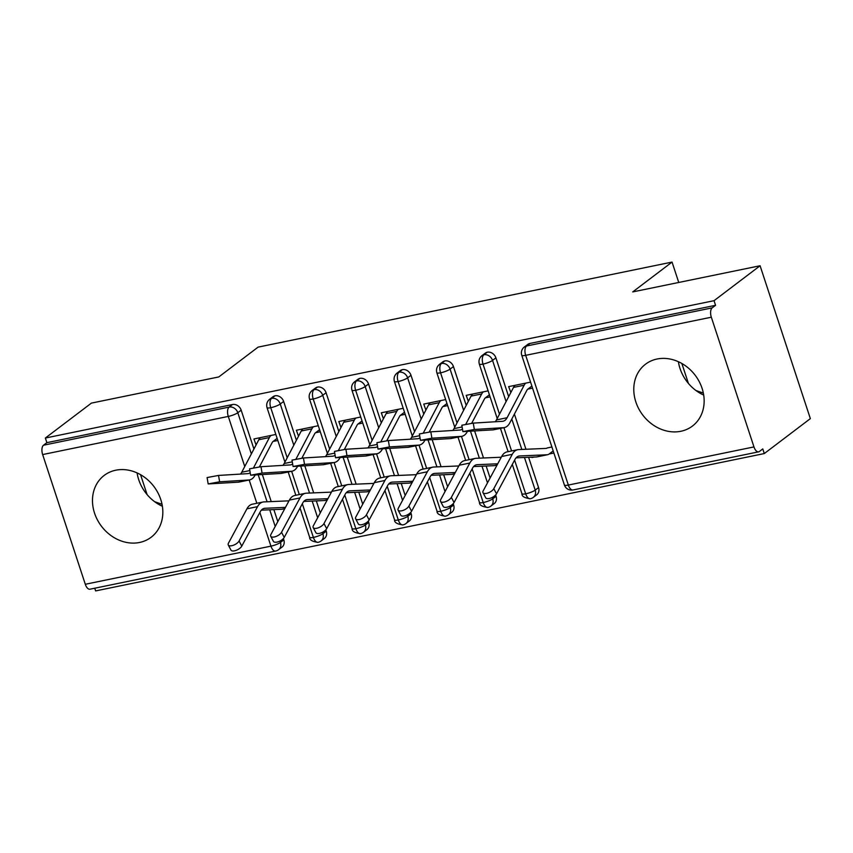 <?xml version="1.0" encoding="UTF-8"?>
<svg xmlns="http://www.w3.org/2000/svg" width="853" height="853" viewBox="0 0 853 853"><rect width="100%" height="100%" fill="white"/><g stroke="black" fill="none" stroke-linecap="round" stroke-linejoin="round"><path stroke-width="1.28" d="M115.773 470.206A38.822 32.904 52.8 0 1 157.88 492.735A38.822 32.904 52.8 0 1 151.12 537.262A38.822 32.904 52.8 0 1 139.54 542.476A38.822 32.904 52.8 0 1 97.434 519.935A38.822 32.904 52.8 0 1 104.205 475.409A38.822 32.904 52.8 0 1 115.773 470.206M657.087 359.006A38.822 32.904 52.8 0 1 699.193 381.547A38.822 32.904 52.8 0 1 692.423 426.073A38.822 32.904 52.8 0 1 680.843 431.277A38.822 32.904 52.8 0 1 638.737 408.747A38.822 32.904 52.8 0 1 645.508 364.22A38.822 32.904 52.8 0 1 657.087 359.006M85.3 584.273L270.934 546.144A7.464 3.668 -101.6 0 0 275.594 551.059L89.96 589.199A7.464 3.668 -101.6 0 1 85.3 584.273L42.65 454.564A7.464 3.668 -101.6 0 1 43.524 445.213L46.883 442.664L45.358 438.037L91.41 403.106L218.784 376.941L258.107 347.118L672.047 262.084L632.723 291.918L760.087 265.752L810.35 418.631L764.299 453.561L762.774 448.934L759.405 451.482A7.464 3.668 78.4 0 1 758.626 451.845L572.992 489.974A7.464 3.668 78.4 0 1 568.333 485.058L753.967 446.919A7.464 3.668 78.4 0 0 758.626 451.845M94.736 588.207L95.621 590.916L764.299 453.561M678.391 361.715A38.822 32.904 -127.2 0 0 703.693 395.078M678.743 282.46L672.047 262.084M711.327 317.209L525.683 355.338A7.464 3.668 78.4 0 1 526.557 345.998A7.464 6.334 -127.2 0 0 524.328 347L527.698 344.452A7.464 6.334 52.8 0 1 529.916 343.45L526.557 345.998L712.191 307.869A7.464 3.668 78.4 0 0 711.327 317.209L753.967 446.919M529.916 343.45L715.56 305.31L714.036 300.683L760.087 265.752M712.191 307.869L715.56 305.31M45.358 438.037L714.036 300.683M688.414 383.423L681.856 363.495M703.341 393.105L695.941 390.503M147.111 494.612L140.553 474.684M162.038 504.294L154.628 501.692M162.39 506.266A38.822 32.904 52.8 0 1 137.088 472.914M510.862 392.487L508.655 386.633L530.577 382.133M531.846 457.155L532.464 457.133M531.963 457.517L534.202 457.059M553.192 450.917L549.151 453.988L553.885 453.018M551.902 446.993L547.178 447.964A8.455 4.158 78.4 0 1 546.283 448.369A8.455 4.158 78.4 0 1 545.963 448.411L518.613 449.584A24.886 12.23 -101.6 0 0 517.654 449.712A24.886 12.23 -101.6 0 0 512.269 454.318L493.802 488.662L496.51 493.802A6.216 2.751 152.3 0 1 490.848 498.045A6.216 2.751 152.3 0 1 485.698 497.779L482.99 492.65A6.216 2.751 -27.7 0 0 488.151 492.906A6.216 2.751 -27.7 0 0 493.802 488.662M474.343 429.475L462.902 431.607L461.825 425.242L473.266 423.109L474.343 429.475L503.515 427.684A24.886 12.23 78.4 0 0 504.358 427.577A24.886 12.23 78.4 0 0 509.817 422.832L526.866 390.333A8.455 4.158 -101.6 0 1 527.826 389.128L532.56 388.158M279.997 541.037L280.456 542.444L283.825 539.896L283.388 538.563M277.811 521.62L273.866 509.625M271.233 501.596L262.351 474.588M253.938 448.998L241.175 410.176L237.806 412.724L251.358 453.924M283.825 539.896A7.464 6.334 52.8 0 1 281.97 547.146L278.6 549.695A7.464 6.334 52.8 0 0 280.456 542.444A7.464 1.493 161.8 0 1 270.934 546.144L259.866 512.472M46.883 442.664L232.517 404.535A7.464 6.334 52.8 0 1 241.175 410.176M326.272 531.174A7.464 6.334 52.8 0 1 324.417 538.424L321.059 540.983A7.464 6.334 52.8 0 0 322.914 533.722L326.272 531.174L325.835 529.841M287.205 457.784L270.742 407.702A7.464 3.668 -101.6 0 1 271.606 398.362A7.464 6.334 -127.2 0 0 269.591 399.321L272.96 396.762A7.464 6.334 52.8 0 1 274.975 395.813A7.464 6.334 52.8 0 1 283.633 401.454L280.264 404.002L293.805 445.202M320.27 512.898L316.324 500.903M313.691 492.874L304.809 465.866M296.396 440.276L283.633 401.454M275.839 434.454L253.927 438.964L256.06 444.946M259.429 466.858L272.128 442.654A8.455 4.158 -101.6 0 1 273.099 441.449L277.822 440.479M277.108 509.486L279.464 509.38M368.731 522.452A7.464 6.334 52.8 0 1 366.875 529.702L363.506 532.261A7.464 6.334 52.8 0 0 365.372 525L368.731 522.452L368.293 521.119M329.663 449.062L313.2 398.991A7.464 3.668 -101.6 0 1 314.064 389.64A7.464 6.334 -127.2 0 0 312.049 390.599L315.418 388.051A7.464 6.334 52.8 0 1 317.433 387.091A7.464 6.334 52.8 0 1 326.081 392.732L322.722 395.28L336.263 436.48M362.728 504.176L358.782 492.181M356.138 484.152L347.267 457.144M338.844 431.554L326.081 392.732M318.297 425.732L296.375 430.243L298.518 436.235M301.887 458.146L314.586 433.932A8.455 4.158 -101.6 0 1 315.557 432.727L320.28 431.757M319.566 500.764L321.922 500.658M411.189 513.73A7.464 6.334 52.8 0 1 409.333 520.98L405.964 523.539A7.464 6.334 52.8 0 0 407.819 516.278L411.189 513.73L410.751 512.397M372.121 440.34L355.648 390.269A7.464 3.668 -101.6 0 1 356.522 380.928A7.464 6.334 -127.2 0 0 354.507 381.877L357.876 379.329A7.464 6.334 52.8 0 1 359.891 378.369A7.464 6.334 52.8 0 1 368.539 384.01L365.18 386.569L378.721 427.758M405.175 495.454L401.241 483.459M398.596 475.441L389.714 448.433M381.302 422.832L368.539 384.01M360.755 417.021L338.833 421.521L340.965 427.513M344.345 449.424L357.044 425.21A8.455 4.158 -101.6 0 1 358.004 424.005L362.738 423.035M362.024 492.042L364.38 491.936M453.647 505.008A7.464 6.334 52.8 0 1 451.791 512.269L448.422 514.817A7.464 6.334 52.8 0 0 450.277 507.556L453.647 505.008L453.21 503.675M414.569 431.618L398.106 381.547A7.464 3.668 -101.6 0 1 398.98 372.207A7.464 6.334 -127.2 0 0 396.965 373.156L400.324 370.607A7.464 6.334 52.8 0 1 402.339 369.648A7.464 6.334 52.8 0 1 410.997 375.288L407.627 377.847L421.179 419.036M447.633 486.732L443.688 474.737M441.054 466.719L432.172 439.711M423.76 414.11L410.997 375.288M403.213 408.299L381.291 412.799L383.423 418.791M386.793 440.702L399.492 416.488A8.455 4.158 -101.6 0 1 400.462 415.294L405.186 414.323M404.471 483.32L406.838 483.214M496.094 496.286A7.464 6.334 52.8 0 1 494.239 503.547L490.88 506.096A7.464 6.334 52.8 0 0 492.735 498.834L496.094 496.286L495.657 494.953M457.027 422.907L440.564 372.825A7.464 3.668 -101.6 0 1 441.427 363.485A7.464 6.334 -127.2 0 0 439.412 364.434L442.782 361.885A7.464 6.334 52.8 0 1 444.797 360.926A7.464 6.334 52.8 0 1 453.455 366.566L450.085 369.125L463.627 410.314M490.091 478.011L486.146 466.015M483.512 457.997L474.631 430.989M466.218 405.388L453.455 366.566M445.661 399.577L423.749 404.077L425.882 410.069M429.251 431.981L441.95 407.766A8.455 4.158 -101.6 0 1 442.92 406.572L447.644 405.601M446.929 474.599L449.286 474.503M538.552 487.564A7.464 6.334 52.8 0 1 536.697 494.825L533.328 497.374A7.464 6.334 52.8 0 0 535.194 490.123L538.552 487.564L528.604 457.293M499.485 414.185L483.022 364.103A7.464 3.668 -101.6 0 1 483.886 354.763A7.464 6.334 -127.2 0 0 481.87 355.712L485.24 353.163A7.464 6.334 52.8 0 1 487.255 352.214A7.464 6.334 52.8 0 1 495.902 357.855L492.544 360.403L506.085 401.592M525.96 449.275L514.402 414.089M508.665 396.666L495.902 357.855M488.119 390.855L466.196 395.355L468.34 401.347M471.709 423.259L484.408 399.055A8.455 4.158 -101.6 0 1 485.378 397.85L490.102 396.88M489.387 465.877L491.744 465.781M481.87 355.712C479.322 357.844 478.458 360.606 479.29 363.996A7.464 1.493 161.8 0 0 483.022 364.103A7.464 1.493 161.8 0 0 492.544 360.403A7.464 6.334 -127.2 0 0 483.886 354.763L487.255 352.214M533.328 497.374A7.464 7.464 0 0 1 530.321 498.738A7.464 3.668 -101.6 0 1 530.257 498.749A7.464 3.668 -101.6 0 1 525.672 493.823L514.594 460.151M511.576 450.96L503.92 427.662M439.412 364.434C436.864 366.566 436 369.328 436.832 372.718A7.464 1.493 161.8 0 0 440.564 372.825A7.464 1.493 161.8 0 0 450.085 369.125A7.464 6.334 -127.2 0 0 441.427 363.485L444.797 360.926M490.88 506.096A7.464 7.464 0 0 1 487.863 507.46A7.464 3.668 -101.6 0 1 487.799 507.471A7.464 3.668 -101.6 0 1 483.214 502.545L472.146 468.873M469.118 459.682L461.462 436.384M396.965 373.156C394.406 375.288 393.553 378.05 394.385 381.44A7.464 1.493 161.8 0 0 398.106 381.547A7.464 1.493 161.8 0 0 407.627 377.847A7.464 6.334 -127.2 0 0 398.98 372.207L402.339 369.648M448.422 514.817A7.464 7.464 0 0 1 445.415 516.182A7.464 3.668 -101.6 0 1 445.341 516.193A7.464 3.668 -101.6 0 1 440.756 511.256L429.688 477.595M426.66 468.393L419.004 445.106M354.507 381.877C351.948 384.01 351.095 386.772 351.926 390.162A7.464 1.493 161.8 0 0 355.648 390.269A7.464 1.493 161.8 0 0 365.18 386.569A7.464 6.334 -127.2 0 0 356.522 380.928L359.891 378.369M405.964 523.539A7.464 7.464 0 0 1 402.957 524.904A7.464 3.668 -101.6 0 1 402.893 524.915A7.464 3.668 -101.6 0 1 398.298 519.978L387.23 486.317M384.213 477.115L376.546 453.828M312.049 390.599C309.5 392.732 308.637 395.483 309.468 398.884A7.464 1.493 161.8 0 0 313.2 398.991A7.464 1.493 161.8 0 0 322.722 395.28A7.464 6.334 -127.2 0 0 314.064 389.64L317.433 387.091M363.506 532.261A7.464 7.464 0 0 1 360.499 533.626A7.464 3.668 -101.6 0 1 360.435 533.637A7.464 3.668 -101.6 0 1 355.85 528.7L344.772 495.039M341.754 485.837L334.099 462.55M269.591 399.321C267.042 401.443 266.179 404.205 267.01 407.606A7.464 1.493 161.8 0 0 270.742 407.702A7.464 1.493 161.8 0 0 280.264 404.002A7.464 6.334 -127.2 0 0 271.606 398.362L274.975 395.813M321.059 540.983A7.464 7.464 0 0 1 318.041 542.348A7.464 3.668 -101.6 0 1 317.977 542.359A7.464 3.668 -101.6 0 1 313.392 537.422L302.325 503.76M299.296 494.559L291.641 471.272M462.902 431.607L492.895 429.869A24.886 12.23 78.4 0 0 493.748 429.752L504.358 427.577M527.826 389.128L531.867 386.068M473.266 423.109L502.428 421.318A18.414 9.052 -101.6 0 0 503.057 421.233A18.414 9.052 -101.6 0 0 507.098 417.725L524.147 385.225A14.927 7.336 78.4 0 1 525.853 383.104L515.233 385.289A14.927 7.336 78.4 0 0 513.527 387.411L496.478 419.911A18.414 9.052 -101.6 0 1 495.198 421.766M517.654 449.712L507.034 451.887A24.886 12.23 -101.6 0 0 501.66 456.504L483.193 490.838A6.216 2.751 -27.7 0 0 482.99 492.65M549.151 453.988A14.927 7.336 -101.6 0 1 547.594 454.713A14.927 7.336 -101.6 0 1 547.008 454.777L519.669 455.96A18.414 9.052 78.4 0 0 518.955 456.046A18.414 9.052 78.4 0 0 514.967 459.458L496.51 493.802M547.594 454.713L536.974 456.888A14.927 7.336 -101.6 0 1 536.398 456.963L516.076 457.837M420.454 440.329L419.367 433.964L430.808 431.831L431.895 438.197L420.454 440.329L450.448 438.591A24.886 12.23 78.4 0 0 451.29 438.474L461.91 436.299A24.886 12.23 78.4 0 0 467.359 431.554L467.423 431.426M485.378 397.85L489.409 394.79M465.813 424.197L481.689 393.947A14.927 7.336 78.4 0 1 483.395 391.826L472.786 394.001A14.927 7.336 78.4 0 0 471.069 396.123L454.02 428.622A18.414 9.052 -101.6 0 1 452.751 430.488M462.486 429.102A18.414 9.052 -101.6 0 1 460.599 429.955A18.414 9.052 -101.6 0 1 459.98 430.04L430.808 431.831M431.895 438.197L461.057 436.405A24.886 12.23 78.4 0 0 461.91 436.299M377.996 449.051L376.919 442.675L388.35 440.553L389.437 446.919L377.996 449.051L407.99 447.313A24.886 12.23 78.4 0 0 408.832 447.196L419.452 445.021A24.886 12.23 78.4 0 0 424.901 440.265L424.965 440.148M442.92 406.572L446.961 403.501M423.365 432.919L439.231 402.669A14.927 7.336 78.4 0 1 440.937 400.547L430.328 402.723A14.927 7.336 78.4 0 0 428.622 404.844L411.572 437.344A18.414 9.052 -101.6 0 1 410.293 439.21M420.028 437.824A18.414 9.052 -101.6 0 1 418.151 438.677A18.414 9.052 -101.6 0 1 417.522 438.762L388.35 440.553M389.437 446.919L418.599 445.127A24.886 12.23 78.4 0 0 419.452 445.021M335.538 457.762L334.461 451.397L345.902 449.264L346.979 455.63L335.538 457.762L365.532 456.024A24.886 12.23 78.4 0 0 366.385 455.918L376.994 453.732A24.886 12.23 78.4 0 0 382.443 448.987L382.507 448.87M400.462 415.294L404.503 412.223M380.907 441.641L396.773 411.391A14.927 7.336 78.4 0 1 398.479 409.269L387.87 411.445A14.927 7.336 78.4 0 0 386.164 413.566L369.114 446.066A18.414 9.052 -101.6 0 1 367.835 447.921M377.57 446.546A18.414 9.052 -101.6 0 1 375.693 447.399A18.414 9.052 -101.6 0 1 375.064 447.484L345.902 449.264M346.979 455.63L376.141 453.849A24.886 12.23 78.4 0 0 376.994 453.732M293.08 466.484L292.003 460.119L303.444 457.986L304.521 464.352L293.08 466.484L323.074 464.746A24.886 12.23 78.4 0 0 323.927 464.64L334.536 462.454A24.886 12.23 78.4 0 0 339.995 457.709L340.059 457.592M358.004 424.005L362.045 420.945M338.449 450.363L354.326 420.113A14.927 7.336 78.4 0 1 356.032 417.991L345.412 420.166A14.927 7.336 78.4 0 0 343.706 422.288L326.656 454.788A18.414 9.052 -101.6 0 1 325.377 456.643M335.112 455.267A18.414 9.052 -101.6 0 1 333.235 456.12A18.414 9.052 -101.6 0 1 332.606 456.206L303.444 457.986M304.521 464.352L333.694 462.571A24.886 12.23 78.4 0 0 334.536 462.454M497.736 463.797L477.211 464.682A18.414 9.052 78.4 0 0 476.496 464.768A18.414 9.052 78.4 0 0 472.519 468.18L454.052 502.524A6.216 2.751 152.3 0 1 448.401 506.767A6.216 2.751 152.3 0 1 443.24 506.501L440.543 501.361A6.216 2.751 -27.7 0 0 445.692 501.628A6.216 2.751 -27.7 0 0 451.354 497.384L469.811 463.04A24.886 12.23 -101.6 0 1 475.196 458.424A24.886 12.23 -101.6 0 1 476.155 458.306L501.265 457.229M475.196 458.424L464.586 460.609A24.886 12.23 -101.6 0 0 459.202 465.226L440.734 499.559A6.216 2.751 -27.7 0 0 440.543 501.361M497.032 465.098L494.516 465.61A14.927 7.336 -101.6 0 1 493.94 465.685L473.618 466.559M455.278 472.519L434.753 473.394A18.414 9.052 78.4 0 0 434.038 473.49A18.414 9.052 78.4 0 0 430.061 476.902L411.594 511.235A6.216 2.751 152.3 0 1 405.943 515.489A6.216 2.751 152.3 0 1 400.782 515.223L398.084 510.083A6.216 2.751 -27.7 0 0 403.245 510.35A6.216 2.751 -27.7 0 0 408.896 506.106L427.353 471.762A24.886 12.23 -101.6 0 1 432.738 467.145A24.886 12.23 -101.6 0 1 433.697 467.028L458.807 465.951M432.738 467.145L422.128 469.331A24.886 12.23 -101.6 0 0 416.744 473.948L398.287 508.281A6.216 2.751 -27.7 0 0 398.084 510.083M454.574 473.82L452.069 474.332A14.927 7.336 -101.6 0 1 451.493 474.407L431.16 475.281M412.82 481.241L392.295 482.116A18.414 9.052 78.4 0 0 391.591 482.212A18.414 9.052 78.4 0 0 387.603 485.624L369.146 519.957A6.216 2.751 152.3 0 1 363.485 524.211A6.216 2.751 152.3 0 1 358.324 523.945L355.626 518.805A6.216 2.751 -27.7 0 0 360.787 519.072A6.216 2.751 -27.7 0 0 366.438 514.817L384.906 480.484A24.886 12.23 -101.6 0 1 390.29 475.867A24.886 12.23 -101.6 0 1 391.25 475.75L416.349 474.673M390.29 475.867L379.67 478.053A24.886 12.23 -101.6 0 0 374.286 482.659L355.829 517.003A6.216 2.751 -27.7 0 0 355.626 518.805M412.127 482.542L409.611 483.054A14.927 7.336 -101.6 0 1 409.035 483.129L388.712 484.003M370.362 489.963L349.847 490.838A18.414 9.052 78.4 0 0 349.133 490.923A18.414 9.052 78.4 0 0 345.145 494.345L326.688 528.679A6.216 2.751 152.3 0 1 321.027 532.933A6.216 2.751 152.3 0 1 315.877 532.667L313.168 527.527A6.216 2.751 -27.7 0 0 318.329 527.794A6.216 2.751 -27.7 0 0 323.98 523.539L342.448 489.206A24.886 12.23 -101.6 0 1 347.832 484.589A24.886 12.23 -101.6 0 1 348.792 484.472L373.902 483.395M347.832 484.589L337.212 486.775A24.886 12.23 -101.6 0 0 331.838 491.381L313.371 525.725A6.216 2.751 -27.7 0 0 313.168 527.527M369.669 491.253L367.153 491.776A14.927 7.336 -101.6 0 1 366.577 491.85L346.254 492.714M250.633 475.206L249.545 468.841L260.986 466.708L262.074 473.074L250.633 475.206L280.626 473.468A24.886 12.23 78.4 0 0 281.469 473.362L292.089 471.176A24.886 12.23 78.4 0 0 297.537 466.431L297.601 466.314M315.557 432.727L319.587 429.667M295.991 459.085L311.867 428.824A14.927 7.336 78.4 0 1 313.573 426.703L302.964 428.888A14.927 7.336 78.4 0 0 301.258 431.01L284.198 463.51A18.414 9.052 -101.6 0 1 282.929 465.365M292.664 463.989A18.414 9.052 -101.6 0 1 290.777 464.842A18.414 9.052 -101.6 0 1 290.159 464.928L260.986 466.708M262.074 473.074L291.236 471.293A24.886 12.23 78.4 0 0 292.089 471.176M327.915 498.674L307.389 499.559A18.414 9.052 78.4 0 0 306.675 499.645A18.414 9.052 78.4 0 0 302.698 503.067L284.23 537.401A6.216 2.751 152.3 0 1 278.579 541.644A6.216 2.751 152.3 0 1 273.418 541.388L270.721 536.249A6.216 2.751 -27.7 0 0 275.871 536.516A6.216 2.751 -27.7 0 0 281.533 532.261L299.989 497.928A24.886 12.23 -101.6 0 1 305.374 493.311A24.886 12.23 -101.6 0 1 306.334 493.194L331.444 492.117M305.374 493.311L294.765 495.486A24.886 12.23 -101.6 0 0 289.38 500.103L270.913 534.447A6.216 2.751 -27.7 0 0 270.721 536.249M327.211 499.975L324.694 500.498A14.927 7.336 -101.6 0 1 324.119 500.562L303.796 501.436M208.175 483.928L207.098 477.563L218.539 475.43L219.616 481.796L208.175 483.928L238.168 482.19A24.886 12.23 78.4 0 0 239.011 482.084L249.63 479.898A24.886 12.23 78.4 0 0 255.079 475.153L255.143 475.036M273.099 441.449L277.14 438.389M253.544 467.807L269.409 437.546A14.927 7.336 78.4 0 1 271.115 435.425L260.506 437.61A14.927 7.336 78.4 0 0 258.8 439.732L241.751 472.231A18.414 9.052 -101.6 0 1 240.471 474.087M250.206 472.701A18.414 9.052 -101.6 0 1 248.33 473.564A18.414 9.052 -101.6 0 1 247.701 473.65L218.539 475.43M219.616 481.796L248.777 480.015A24.886 12.23 78.4 0 0 249.63 479.898M285.456 507.396L264.931 508.281A18.414 9.052 78.4 0 0 264.217 508.367A18.414 9.052 78.4 0 0 260.24 511.779L241.772 546.123A6.216 2.751 152.3 0 1 236.121 550.366A6.216 2.751 152.3 0 1 230.96 550.11L228.263 544.971A6.216 2.751 -27.7 0 0 233.423 545.238A6.216 2.751 -27.7 0 0 239.075 540.983L257.542 506.65A24.886 12.23 -101.6 0 1 262.916 502.033A24.886 12.23 -101.6 0 1 263.876 501.916L288.986 500.839M262.916 502.033L252.307 504.208A24.886 12.23 -101.6 0 0 246.922 508.825L228.465 543.169A6.216 2.751 -27.7 0 0 228.263 544.971M284.753 508.697L282.247 509.22A14.927 7.336 -101.6 0 1 281.671 509.284L261.338 510.158M524.328 347A7.464 7.464 0 0 0 521.748 355.274A7.464 1.493 161.8 0 0 525.683 355.338L568.333 485.058A7.464 1.493 161.8 0 1 564.398 484.994A7.464 7.464 0 0 0 572.992 489.974M256.838 503.281L249.183 479.994M244.747 466.506L228.284 416.424L42.65 454.564M43.524 445.213L229.158 407.084L232.517 404.535M228.284 416.424A7.464 3.668 -101.6 0 1 229.158 407.084A7.464 6.334 -127.2 0 1 237.806 412.724A7.464 1.493 161.8 0 1 228.284 416.424M511.811 419.015L521.823 449.456M524.456 457.475L535.194 490.123A7.464 1.493 161.8 0 1 525.672 493.823A7.464 1.493 161.8 0 1 521.94 493.716L512.301 464.416M470.504 431.234L479.365 458.168M481.998 466.196L487.479 482.862M492.266 497.427L492.735 498.834A7.464 1.493 161.8 0 1 483.214 502.545A7.464 1.493 161.8 0 1 479.482 502.438L469.854 473.138M428.057 439.956L436.907 466.89M439.551 474.918L445.031 491.584M449.819 506.149L450.277 507.556A7.464 1.493 161.8 0 1 440.756 511.256A7.464 1.493 161.8 0 1 437.035 511.16L427.396 481.86M385.599 448.678L394.449 475.611M397.093 483.64L402.573 500.306M407.361 514.871L407.819 516.278A7.464 1.493 161.8 0 1 398.298 519.978A7.464 1.493 161.8 0 1 394.576 519.882L384.938 490.571M343.141 457.4L352.001 484.333M354.635 492.362L360.115 509.028M364.903 523.593L365.372 525A7.464 1.493 161.8 0 1 355.85 528.7A7.464 1.493 161.8 0 1 352.118 528.604L342.479 499.293M300.683 466.122L309.543 493.055M312.177 501.084L317.657 517.75M322.445 532.315L322.914 533.722A7.464 1.493 161.8 0 1 313.392 537.422A7.464 1.493 161.8 0 1 309.66 537.315L300.032 508.015M258.235 474.844L267.085 501.777M269.729 509.795L275.21 526.472M524.147 385.225L513.527 387.411M507.098 417.725L496.478 419.911M503.515 427.684L492.895 429.869M536.398 456.963L547.008 454.777M518.261 456.248L519.669 455.96M501.66 456.504L512.269 454.318M481.689 393.947L471.069 396.123M462.123 426.958L454.02 428.622M461.057 436.405L450.448 438.591M439.231 402.669L428.622 404.844M419.665 435.68L411.572 437.344M418.599 445.127L407.99 447.313M396.773 411.391L386.164 413.566M377.207 444.402L369.114 446.066M376.141 453.849L365.532 456.024M354.326 420.113L343.706 422.288M334.749 453.124L326.656 454.788M333.694 462.571L323.074 464.746M451.354 497.384L454.052 502.524M493.94 465.685L497.064 465.045M475.814 464.97L477.211 464.682M459.202 465.226L469.811 463.04M408.896 506.106L411.594 511.235M451.493 474.407L454.606 473.767M433.356 473.682L434.753 473.394M416.744 473.948L427.353 471.762M366.438 514.817L369.146 519.957M409.035 483.129L412.148 482.489M390.898 482.403L392.295 482.116M374.286 482.659L384.906 480.484M323.98 523.539L326.688 528.679M366.577 491.85L369.701 491.2M348.44 491.125L349.847 490.838M331.838 491.381L342.448 489.206M311.867 428.824L301.258 431.01M292.302 461.846L284.198 463.51M291.236 471.293L280.626 473.468M281.533 532.261L284.23 537.401M324.119 500.562L327.243 499.922M305.992 499.847L307.389 499.559M289.38 500.103L299.989 497.928M269.409 437.546L258.8 439.732M249.844 470.568L241.751 472.231M248.777 480.015L238.168 482.19M239.075 540.983L241.772 546.123M281.671 509.284L284.785 508.644M263.534 508.569L264.931 508.281M246.922 508.825L257.542 506.65M521.748 355.274L564.398 484.994M508.111 451.663L500.455 428.377M497.214 418.514L479.29 363.996M521.94 493.716C521.705 496.286 524.478 497.96 530.257 498.749M465.663 460.385L457.997 437.099M454.756 427.225L436.832 372.718M479.482 502.438C479.247 505.008 482.02 506.682 487.799 507.471M423.205 469.107L415.55 445.82M412.298 435.947L394.385 381.44M437.035 511.16C436.789 513.73 439.562 515.404 445.341 516.193M380.747 477.829L373.092 454.542M369.85 444.669L351.926 390.162M394.576 519.882C394.331 522.452 397.103 524.126 402.893 524.915M338.289 486.551L330.633 463.264M327.392 453.391L309.468 398.884M352.118 528.604C351.884 531.174 354.656 532.848 360.435 533.637M275.594 551.059A7.464 7.464 0 0 0 278.6 549.695M295.842 495.273L288.186 471.976M284.934 462.113L267.01 407.606M309.66 537.315C309.426 539.885 312.198 541.57 317.977 542.359"/></g></svg>
